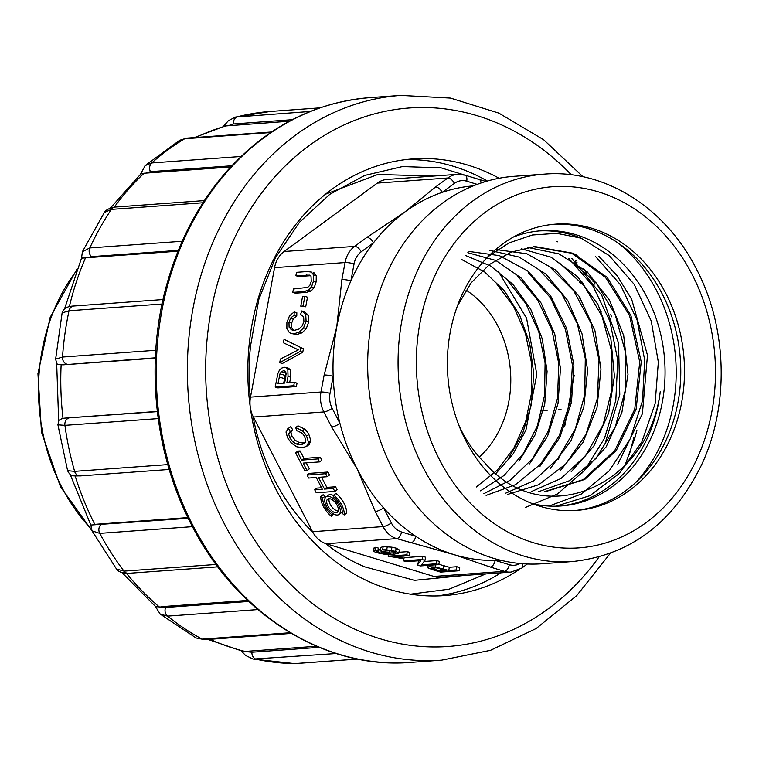 <?xml version="1.0" encoding="UTF-8"?>
<svg xmlns="http://www.w3.org/2000/svg" width="759" height="759" viewBox="0 0 759 759"><rect width="100%" height="100%" fill="white"/><g stroke="black" fill="none" stroke-linecap="round" stroke-linejoin="round"><path stroke-width="1.14" d="M230.66 167.008L144.096 173.232L140.813 173.991L110.463 207.985M177.995 251.201L85.53 257.823C81.479 258.297 80.539 258.193 82.712 257.51M208.042 639.448L242.927 651.336L251.903 652.228L319.226 647.351M122.161 572.77L155.642 606.621L165.642 607.466L248.8 601.441M70.113 474.299L90.833 525.038L188.223 518.302M58.851 420.325L62.229 418.503L64.809 418.124L157.322 411.634M155.348 358.144L62.95 364.842L57.646 364.301L56.783 363.637M289.407 121.212L225.281 125.975M157.303 411.416L64.809 418.124M187.881 517.6L96.602 524.213M247.719 600.416L160.974 606.697M316.598 646.251L246.808 651.307M518.217 570.208A218.905 180.623 -94.1 0 1 444.48 595.578A218.905 180.623 -94.1 0 1 249.559 340.971A218.905 180.623 -94.1 0 1 412.849 158.906A218.905 180.623 -94.1 0 1 499.137 178.251M410.572 594.174L449.186 589.174L485.788 573.918M405.439 159.627A218.905 180.623 -94.1 0 1 487.344 181.031M500.997 572.817A218.905 180.623 -94.1 0 1 437.051 595.929M433.38 176.079L377.849 174.466L325.469 194.209M270.678 132.54L184.655 138.774L179.75 140.254M145.301 165.528L151.734 162.948L241.049 156.477M231.827 165.766L150.443 171.657L145.851 173.156M235.546 117.066L310.203 111.469M292.281 119.694L233.478 123.954L228.468 125.624M336.209 653.527L253.183 659.068M252.908 659.03L294.52 663.594L357.669 659.049M257.908 609.572L167.54 616.118L160.282 614.107M196.23 638.006L202.112 639.116L290.156 632.74M192.454 526.661L99.771 533.368L92.067 530.873M116.582 569.041L124.002 571.129L216.068 564.459M158.204 418.598L64.923 425.353L57.95 424.831M67.646 470.703L74.629 471.358L167.786 464.603M162.056 304.017L69.031 310.763L62.162 312.917M55.663 359.149L62.532 357.034L155.775 350.279M155.367 357.812L62.95 364.842M202.966 202.757L111.383 209.389L104.41 212.492M82.465 251.656L89.809 247.946L182.207 241.248M178.337 250.356L91.573 256.637L87.304 257.766M500.371 560.17A187.644 154.827 -94.1 0 1 495.172 560.389C481.709 560.73 468.066 558.833 454.262 554.715C440.467 550.455 427.621 544.317 415.714 536.271A187.644 154.827 -94.1 0 1 383.58 507.904C373.599 496.614 364.794 483.644 357.166 468.996C349.633 454.28 343.893 439.063 339.937 423.351A187.644 154.827 -94.1 0 1 333.173 376.35C332.518 360.06 333.704 343.609 336.73 327.015C339.871 310.45 344.595 295.08 350.905 280.896A187.644 154.827 -94.1 0 1 373.475 242.804C382.536 231.04 393.02 220.746 404.926 211.932C416.89 203.222 429.309 196.704 442.203 192.359A187.644 154.827 -94.1 0 1 473.255 185.879M253.041 416.368A199.437 164.551 85.9 0 0 312.907 532.363A26.337 21.726 -94.1 0 1 312.556 531.708L253.373 417.042A26.337 21.726 -94.1 0 1 253.041 416.368A26.337 21.726 -94.1 0 1 250.375 397.868A26.337 21.726 -94.1 0 1 250.508 397.118L321 392.005L324.159 375.012L336.73 327.015L341.892 279.549L345.051 262.557L274.559 267.661L250.508 397.118M520.048 563.51A19.753 16.3 85.9 0 1 509.317 564.687L495.172 560.389A6.584 3.548 106.9 0 1 490.276 567.039L454.262 554.715L396.672 538.624L326.19 543.738A26.337 21.726 -94.1 0 1 325.564 543.529A26.337 21.726 -94.1 0 1 312.907 532.363M532.429 503.682A137.967 113.841 85.9 0 0 561.062 505.978A137.967 113.841 85.9 0 0 661.63 405.676A137.967 113.841 85.9 0 0 613.557 255.214A137.967 113.841 85.9 0 0 541.129 230.764A137.967 113.841 85.9 0 0 513.122 237.159M458.901 425.363A122.664 101.213 85.9 0 0 485.029 463.113C543.871 532.154 648.85 485.845 660.273 391.445A137.967 113.841 -94.1 0 1 559.212 506.092M539.269 230.916A137.967 113.841 -94.1 0 1 581.166 238.165L556.764 233.336L532.353 235.005L509.004 242.927L487.79 256.836M457.241 306.332L471.159 282.822L489.574 264.436L511.234 252.064L534.867 246.561L573.32 253.297L607.124 277.348L630.919 315.488L641.232 361.844L636.127 409.167L616.308 450.448L584.715 479.479L545.844 491.547M527.666 247.434L558.985 253.876L587.276 271.94L609.543 300.241L623.708 335.582L627.997 374.386L621.839 412.735L606.137 446.842L582.039 473.037M521.31 248.791L550.968 257.178L577.314 276.456L597.988 304.549L610.872 338.846L614.42 376.179L608.661 413.029L593.889 445.931L571.242 471.766M495.627 249.493L526.879 253.772L555.74 270.128L579.364 296.598L594.971 330.801L600.976 369.121L596.991 407.668L582.912 442.592L560.379 470.571M489.546 250.318L519.184 257.092L546.205 274.322L567.893 300.754L582.039 333.856L587.618 370.401L583.813 407.166L570.91 440.903L550.294 468.55M469.034 251.447L499.346 255.631L527.571 270.849L550.711 296.057L566.641 328.41L573.899 364.937L571.48 402.403L559.905 437.355L540 466.301M467.81 252.709L495.807 260.441L520.949 277.86L541.12 303.078L554.744 334.026L560.465 368.447L558.026 403.513L547.533 436.292L529.497 463.872M465.295 255.403L490.722 266.067L513.056 284.464L530.731 309.255L542.287 338.941L547.078 371.341L544.753 404.139L535.086 434.898L518.957 461.301M461.709 259.54L484.631 271.959L504.403 290.82L519.687 315.184L529.687 343.438L533.776 373.817L531.385 404.49L522.685 433.294L508.426 458.569M476.244 487.031L497.154 470.267L513.9 448.028L525.655 421.691L531.613 392.65L531.442 362.574L525.399 333.296L513.72 306.608L497.003 284.321M480.485 490.836L504.08 475.428L523.463 453.389L537.296 426.093L544.573 395.268L545.095 363.049L538.748 331.655L525.759 303.42L507.354 280.242M483.872 493.663L510.295 480.219L532.448 458.768L548.51 430.666L557.504 398.181L558.804 363.798L551.992 330.26L537.903 300.403L517.837 276.333M486.102 495.409L515.408 484.726L540.493 464.271L559.241 435.713L570.284 401.682L572.4 364.965L565.389 329.264L550.303 297.604L528.302 272.823M505.636 493.198L533.947 480.694L557.723 458.692L575.208 429.328L584.724 394.86L585.293 358.59L577.324 323.685L561.385 293.164L538.805 269.597M507.799 494.375L538.843 484.688L565.74 463.996L586.014 434.357L597.371 398.418L599.022 360.032L590.929 322.964L573.69 290.763L549.288 266.286M531.604 491.49L560.92 478.549L585.597 455.761L603.092 424.86L612.048 389.054L611.754 351.749L602.048 316.304L584.145 285.763L559.516 263.031M538.273 491.804L569.516 480.703L596.062 458.36L615.207 427.013L625.359 390.145L625.217 351.351L615.103 314.359L596.052 282.765L569.857 260.233M544.383 491.69L583.178 479.669L614.781 450.523L634.733 409.3L639.723 361.996L629.591 315.63L605.521 277.443L571.698 253.25L533.406 246.751M495.893 473.55L513.027 454.043L525.921 430.144L536.812 374.481L526.575 318.173L498.056 271.001M598.804 256.286L617.105 275.65L631.706 299.388L647.484 355.25L642.389 413.75L617.817 464.147M571.812 258.373L601.783 295.251L618.528 343.125L619.78 394.661L605.293 442.848M555.93 506.206L589.857 495.703L619.316 473.493L641.82 441.956L655.121 403.684L658.338 362.119L651.25 320.991L634.211 284.369L609.211 255.593L581.166 238.165M548.994 506.073L581.479 493.986L609.297 470.741L630.283 438.74L642.512 400.79L644.695 360.108L637.143 320.232L620.378 284.663L595.692 256.684M525.721 507.325L557.438 493.976L584.515 470.447L604.496 438.332L615.805 400.448L617.769 360.212L609.875 321.085L593.045 286.228L568.861 258.468M636.886 430.22L634.979 437.545L625.141 464.982M295.877 275.697L296.513 272.32L307.224 271.542L311.503 272.092L313.6 275.043L313.524 280.925L311.532 286.855L308.334 290.299L303.496 291.608L292.784 292.386L293.41 289.008L307.793 287.357L309.947 285.109L311.256 281.38L311.01 276.162L309.53 275.128L295.877 275.697L298.534 276.504L310.611 275.697M292.784 292.386L295.441 293.192L306.152 292.414L310.981 291.105L314.188 287.661L316.18 281.731L316.256 275.849L313.268 272.566M305.716 306.797L307.499 297.177L304.852 296.371L303.059 306L305.716 306.797L300.773 306.162L302.556 296.541L304.852 296.371M291.105 333.476L289.34 332.603L286.864 328.505L286.893 322.395L289.511 315.858L294.169 311.93L294.122 315.213L290.697 318.002L288.98 322.319L289.094 327.157L291.333 329.738L294.739 330.279L299.046 329.026L302.234 325.886L303.913 321.493L303.619 316.778L300.583 314.368L301.826 310.943L305.735 314.435L306.067 321.057L303.6 327.86L299.331 332.044L294.113 333.751L291.105 333.476L296.76 334.558L301.987 332.85L306.257 328.666L308.723 321.863L308.382 315.241L304.482 311.75L301.826 310.943L304.52 311.769M293.989 330.535L291.75 327.964L291.636 323.125L293.353 318.808L296.778 316.019L296.826 312.736L294.169 311.93M300.754 347.992L300.109 351.455L279.72 362.679L282.376 363.485L302.765 352.261L303.401 348.798L284.056 339.349L303.401 348.798M296.389 386.54L297.016 383.162L294.369 382.365L293.742 385.733L296.389 386.54L277.841 387.887L275.194 387.081L277.879 373.561L279.331 370.354L281.494 368.181L284.17 367.223L285.735 367.375L287.794 368.997L288.041 376.369L286.826 382.906L294.369 382.365M289.663 382.697L290.697 377.166L290.45 369.804L288.392 368.181L285.735 367.375M344.197 514.953L346.493 513.264A16.366 8.207 -126.3 0 0 336.009 493.426L333.713 495.105L333.514 496.87A13.643 6.84 53.7 0 1 342.252 513.407L344.197 514.953A16.366 8.207 -126.3 0 0 333.713 495.105M338.979 514.469A10.911 5.474 -126.3 0 0 338.011 504.052A10.911 5.474 -126.3 0 0 328.021 496.301A10.911 5.474 -126.3 0 0 326.066 496.879A10.911 5.474 -126.3 0 0 327.176 507.543A10.911 5.474 -126.3 0 0 337.357 515.038A10.911 5.474 -126.3 0 0 338.979 514.469L341.275 512.79A10.911 5.474 -126.3 0 0 342.252 511.528M333.656 495.627A10.911 5.474 -126.3 0 0 328.362 495.191L326.066 496.879M325.089 498.141A13.643 6.84 53.7 0 1 325.089 496.263L323.144 494.716L320.848 496.395A16.366 8.207 -126.3 0 0 331.332 516.243L331.531 514.479A13.643 6.84 53.7 0 1 322.793 497.942L320.848 496.395M331.332 516.243L333.685 514.033M304.634 429.129L298.002 425.846L295.706 427.526L302.338 430.808A9.516 4.772 53.7 0 1 306.551 436.093L308.581 442.469L306.636 446.368L309.141 444.518L310.877 440.78L308.847 434.414A9.516 4.772 -126.3 0 0 304.634 429.129L302.338 430.808M290.621 426.776L287.68 428.863L290.621 426.776L292.708 429.679L289.966 431.662M305.46 442.563L299.255 442.544L295.232 440.286L291.959 436.008L290.944 432.175L291.873 430.296M297.794 452.63L301.655 460.106L318.012 458.92L319.558 461.908L321.854 460.229L320.307 457.231L303.951 458.417L300.09 450.941L297.898 451.102L295.602 452.791L297.794 452.63L300.09 450.941M319.558 461.908L303.192 463.094L307.034 470.542L309.33 468.853L306.247 462.876M334.795 491.443L316.247 492.79L314.71 489.802L322.319 489.251L316.256 477.506L308.647 478.056L307.101 475.068L325.649 473.72L327.195 476.709L318.448 477.345L324.51 489.09L333.258 488.454L334.795 491.443L337.091 489.764L335.554 486.766L326.806 487.401L321.503 477.126M321.569 487.781L317.006 488.113L314.71 489.802M327.195 476.709L329.491 475.02L327.945 472.032L309.397 473.379L307.101 475.068M410.818 542.922A6.584 3.548 106.9 0 0 415.714 536.271L401.568 531.983A19.753 16.3 85.9 0 1 391.35 522.96L383.58 507.904A6.584 1.708 152.7 0 1 375.278 511.538L357.166 468.996L331.636 426.994L323.865 411.938L253.373 417.042M377.754 551.262L376.787 551.698L381.217 553.188L390.477 553.52L382.849 552.135L380.088 550.664L382.593 549.791L386.701 549.82L395.572 551.357L398.798 553.121L393.949 554.241L383.855 554.117L376.388 552.647L373.513 551.319L374.984 550.484L377.754 551.262L378.343 548.074L375.572 547.296L374.102 548.131M380.24 549.696L378.162 549.08M399.376 550L396.17 548.169L391.957 547.182L383.181 546.603L380.686 547.476M399.386 549.962L398.798 553.15L399.386 549.962M409.338 555.654L394.832 556.698L402.792 558.083L400.591 558.245L388.105 556.205L406.739 554.857L409.338 555.654L409.936 552.467L407.327 551.67L398.959 552.277M438.806 564.592L420.258 565.939L417.374 565.066L420.79 560.626L406.226 561.679L403.532 560.863L422.08 559.516L424.964 560.389L421.539 564.838L436.112 563.776L438.806 564.592L439.395 561.404L436.71 560.588L424.101 561.499M418.816 560.768L417.374 565.066M424.964 560.389L425.552 557.201L422.668 556.328L404.12 557.675L403.532 560.863M459.119 570.759L440.571 572.106L432.554 569.677L427.753 567.817L427.839 567.172L429.727 566.793L435.457 567.03L448.768 570.455L456.301 569.905L459.119 570.759L459.707 567.571L456.899 566.717L449.356 567.267L438.863 564.307M326.19 543.738L433.93 576.442L504.422 571.337L490.276 567.039M366.853 237.425L404.926 211.932L435.571 186.98A6.584 3.302 53.7 0 1 442.203 192.359L454.432 183.374A6.584 3.302 -126.3 0 0 447.81 177.995L377.318 183.099L284.132 251.514L354.614 246.4L366.853 237.425A6.584 3.302 -126.3 0 1 373.475 242.804L361.246 251.789A19.753 16.3 85.9 0 0 354.064 263.895L350.905 280.896A6.584 1.129 -169.5 0 0 341.892 279.549M634.002 437.013L629.296 454.85M558.586 459.413L559.127 456.472M564.772 426.084L574.193 375.382M591.289 283.069L592.466 285.346M580.663 283.847L583.813 283.61M576.717 254.834L577.333 256.03M582.324 268.401L584.259 269.464L585.597 272.045M556.499 241.324L557.561 241.808M552.846 233.563L556.309 233.307M274.559 267.661A26.337 21.726 -94.1 0 1 284.132 251.514M377.318 183.099A26.337 21.726 -94.1 0 1 387.081 179.437L457.573 174.323A26.337 21.726 -94.1 0 0 447.81 177.995L435.571 186.98M509.317 564.687A6.584 3.548 106.9 0 1 504.422 571.337A26.337 21.726 -94.1 0 0 511.063 572.087L440.571 577.191A26.337 21.726 -94.1 0 1 433.93 576.442M325.564 543.529A199.437 164.551 85.9 0 0 365.088 566.945L414.48 580.331L464.356 575.474M478.853 179.399L441.188 167.881L402.488 166.553L364.69 175.433L329.833 194.285L299.539 222.188L275.384 257.87L258.781 299.568L250.66 345.241A199.437 164.551 85.9 0 0 250.375 397.868M479.318 457.108A99.42 82.029 85.9 0 0 466.017 290.061M283.686 383.134L285.28 375.468L286.769 373.257M279.967 373.855L278.003 383.542L284.634 383.067L285.858 376.473L285.839 371.891L283.6 370.696L281.456 371.644L279.967 373.855L285.28 375.468M293.742 385.733L275.194 387.081M300.109 351.455L302.765 352.261M279.72 362.679L280.403 359.026L298.391 349.861L283.42 342.793L284.056 339.349M292.775 330.174L292.044 329.994M294.122 315.213L296.778 316.019M303.059 306L300.773 306.162M313.439 272.614L314.16 272.898M456.301 569.905L456.899 566.717M448.768 570.455L449.356 567.267M427.753 567.817L428.171 565.37M439.945 571.091L446.577 570.616L436.33 567.836L431.378 568.017L439.945 571.091L440.381 568.738M431.378 568.017L432.061 568.633L432.232 567.713M436.112 563.776L436.71 560.588M422.08 559.516L422.668 556.328M406.739 554.857L407.327 551.67M388.105 556.205L388.447 554.402M402.792 558.083L403.162 556.1M373.513 551.319L374.045 547.903M374.984 550.484L375.572 547.296M380.088 550.664L380.676 547.353M385.382 552.144L389.49 552.979L395.306 552.799L395.344 552.201L393.75 551.499L389.747 550.721L383.542 551.167L385.382 552.144L385.676 550.579M395.411 552.248L395.306 552.799L395.344 552.201M333.258 488.454L335.554 486.766M324.51 489.09L326.806 487.401M325.649 473.72L327.945 472.032M318.012 458.92L320.307 457.231M301.655 460.106L303.951 458.417M307.034 470.542L304.843 470.694L295.602 452.791M309.141 444.518L306.845 446.207L302.49 447.763L296.731 446.776L291.475 443.18L287.528 437.782L286.001 431.975L288.325 428.465L290.412 431.368L288.648 433.863L289.663 437.687L292.936 441.966L296.959 444.224L300.877 444.679L304.596 443.531L305.868 440.732L304.587 436.501A6.613 3.311 -126.3 0 0 301.665 432.905L296.627 430.562L295.706 427.526M331.531 514.479L332.831 513.52M322.793 497.942L325.089 496.263M329.14 498.644A8.188 4.108 -126.3 0 0 327.679 499.08A8.188 4.108 -126.3 0 0 327.973 506.13A8.188 4.108 -126.3 0 0 337.366 512.278A8.188 4.108 -126.3 0 0 336.635 504.46A8.188 4.108 -126.3 0 0 329.14 498.644A8.188 4.108 -126.3 0 0 330.269 504.45A8.188 4.108 -126.3 0 0 338.21 511.025M577.001 262.567L575.256 261.665L576.09 260.489L575.075 261.238M587.523 272.168L586.403 272.984M593.196 281.674L593.585 281.39L594.961 284.198M577.637 276.788L576.755 276.855M579.288 279.701L579.212 278.43M593.585 281.39L593.016 281.428M582.599 282.187L579.648 282.395M580.075 297.699L579.487 298.126M610.748 314.643L611.536 316.788M331.636 426.994A6.584 1.708 152.7 0 0 339.937 423.351L332.167 408.295A19.753 16.3 85.9 0 1 330.013 393.352L333.173 376.35A6.584 1.129 -169.5 0 0 324.159 375.012M481.054 182.985A6.584 3.548 -73.1 0 0 479.138 179.466M392.64 469.46A194.228 160.263 85.9 0 0 542.125 563.757L572.552 561.546A194.228 160.263 -94.1 0 1 398.674 379.415A194.228 160.263 -94.1 0 1 544.478 174.115L514.061 176.316A194.228 160.263 85.9 0 0 392.64 469.46M465.836 440.77A143.527 118.432 -94.1 0 1 555.56 224.142A143.527 118.432 -94.1 0 1 684.049 358.732A143.527 118.432 -94.1 0 1 576.309 510.446A143.527 118.432 -94.1 0 1 465.836 440.77M574.449 510.56A143.527 118.432 85.9 0 0 662.322 294.084A143.527 118.432 85.9 0 0 553.709 224.294M144.096 173.232A269.284 222.188 85.9 0 0 114.267 207.141M85.52 257.823A269.284 222.188 85.9 0 0 69.344 306.636M210.072 639.296A269.284 222.188 85.9 0 0 245.062 651.45M126.525 573.377A269.284 222.188 85.9 0 0 159.219 606.877M75.188 475.997A269.284 222.188 85.9 0 0 94.828 524.422M61.137 364.88A269.284 222.188 85.9 0 0 63.006 418.332M226.723 125.738A269.284 222.188 85.9 0 0 195.926 137.455M571.318 174.807A269.938 222.729 85.9 0 0 257.614 198.497A269.938 222.729 85.9 0 0 285.156 578.775A269.938 222.729 85.9 0 0 599.003 556.992M369.624 97.664A283.107 233.601 85.9 0 0 195.101 529.611A283.107 233.601 85.9 0 0 410.543 662.398C326.019 669.504 239.55 616.09 193.83 529.251C154.438 456.946 144.276 363.732 167.027 283.61C179.323 239.91 199.389 202.311 227.207 170.813C267.215 126.706 314.691 102.323 369.624 97.664L400.79 95.406A283.107 233.601 -94.1 0 0 188.26 394.652A283.107 233.601 -94.1 0 0 441.7 660.14L410.543 662.398M179.655 140.282L186.695 138.129A6.584 5.436 -94.1 0 0 184.655 138.774A276.523 228.165 85.9 0 0 151.734 162.948A6.584 5.436 -94.1 0 0 150.443 171.657M319.881 107.873L270.232 111.469A276.523 228.165 85.9 0 0 237.605 116.734A6.584 5.436 -94.1 0 0 233.478 123.954M541.3 410.989L547.087 410.562L541.3 410.989M558.406 409.746L561.043 409.556L558.406 409.756M251.903 652.228A6.584 5.436 -94.1 0 0 256.533 659.305A276.523 228.165 85.9 0 0 295.46 663.556A6.584 5.436 -94.1 0 0 295.811 663.546L357.717 659.059M296.162 663.508A6.584 5.436 -94.1 0 1 295.811 663.546L294.501 663.594M165.642 607.466A6.584 5.436 -94.1 0 0 167.54 616.118A276.523 228.165 85.9 0 0 202.112 639.116A6.584 5.436 -94.1 0 0 204.683 639.685L291.295 633.414M100.919 524.63A6.584 5.436 -94.1 0 0 99.771 533.368A276.523 228.165 85.9 0 0 124.002 571.129A6.584 5.436 -94.1 0 0 128.394 573.32L217.842 566.84M68.927 418.038A6.584 5.436 -94.1 0 0 64.923 425.353A276.523 228.165 85.9 0 0 74.629 471.358A6.584 5.436 -94.1 0 0 80.179 475.921M73.746 306.019A6.584 5.436 -94.1 0 0 69.031 310.763A276.523 228.165 85.9 0 0 62.532 357.034A6.584 5.436 -94.1 0 0 67.048 364.206M115.15 207.055A6.584 5.436 -94.1 0 0 111.383 209.389A276.523 228.165 85.9 0 0 89.809 247.946A6.584 5.436 -94.1 0 0 91.573 256.637M477.174 184.361L466.738 181.192A19.753 16.3 85.9 0 0 454.432 183.374M636.203 482.088A151.43 124.95 85.9 0 0 618.927 243.573M312.556 531.708L383.048 526.594L375.278 511.538M401.568 531.983A6.584 3.548 106.9 0 1 396.672 538.624A26.337 21.726 -94.1 0 1 383.048 526.594A6.584 1.708 152.7 0 0 391.35 522.96M354.064 263.895A6.584 1.129 -169.5 0 0 345.051 262.557A26.337 21.726 -94.1 0 1 354.614 246.4A6.584 3.302 -126.3 0 1 361.246 251.789M332.167 408.295A6.584 1.708 152.7 0 1 323.865 411.938A26.337 21.726 -94.1 0 1 321 392.005A6.584 1.129 -169.5 0 1 330.013 393.352M288.041 376.369L290.697 377.166M287.794 368.997L290.45 369.804M279.217 377.024L284.53 378.637M281.456 371.644L286.134 373.067M283.6 370.696L285.375 371.236M289.094 327.157L291.75 327.964M288.98 322.319L291.636 323.125M290.697 318.002L293.353 318.808M294.113 333.751L296.76 334.558M299.331 332.044L301.987 332.85M303.6 327.86L306.257 328.666M306.067 321.057L308.723 321.863M305.735 314.435L308.382 315.241M306.589 274.919L309.236 275.726M303.496 291.608L306.152 292.414M308.334 290.299L310.981 291.105M311.532 286.855L314.188 287.661M313.524 280.925L316.18 281.731M313.6 275.043L316.256 275.849M443.322 568.804L443.911 565.607M435.457 567.03L435.865 564.81M429.727 566.793L430.011 565.237M434.518 569.44L434.841 567.675M398.864 557.334L399.044 556.394M395.572 551.357L396.17 548.169M391.359 550.37L391.957 547.182M386.701 549.82L387.289 546.632M382.593 549.791L383.181 546.603M385.449 553.605L385.591 552.818M381.217 553.188L381.502 551.67M378.418 552.561L379.016 549.374M389.49 552.979L389.908 550.74M393.627 553.14L393.921 551.556M300.877 444.679L303.173 442.99M296.959 444.224L299.255 442.544M292.936 441.966L295.232 440.286M289.663 437.687L291.959 436.008M288.648 433.863L290.944 432.175M308.581 442.469L310.877 440.78M306.551 436.093L308.847 434.414M601.356 311.209L600.255 312.015M522.145 563.69A6.584 3.302 53.7 0 1 521.803 568.074L511.063 572.087M466.738 181.192A6.584 3.548 -73.1 0 0 464.935 175.158L457.573 174.323M76.137 271.238A180.395 148.849 85.9 0 0 61.707 487.06A180.395 148.849 85.9 0 0 91.27 529.023M692.199 274.606A181.059 149.39 85.9 0 0 433.361 279.094A181.059 149.39 85.9 0 0 572.248 548.178A181.059 149.39 85.9 0 0 692.199 274.606M58.661 420.666L56.678 363.466M64.534 308.913L81.526 258.155M194.38 137.569L225.281 125.966M583.007 176.771L543.672 139.76L498.862 113.119L450.514 98.091L400.79 95.406M441.7 660.14L490.523 650.321L536.205 628.48L576.698 595.654L610.283 553.368M179.76 140.197L144.988 165.718M145.206 165.566L139.903 175.348M186.695 138.129L271.513 131.981M270.232 111.469L235.347 117.104M235.489 117.076L228.364 120.728L223.279 126.544M241.248 650.928L245.593 655.453L253.108 659.059M159.978 613.936L196.258 638.082M204.683 639.685L196.126 637.977M154.893 605.691L160.187 614.069M91.877 530.636L116.649 569.231M128.432 573.32C122.19 573.216 118.224 571.774 116.516 569.003M90.833 525.038L92.01 530.826M57.874 424.594L67.655 470.931M67.617 470.684C70.634 477.221 74.107 475.751 80.236 475.921L169.21 469.47M58.908 420.211L57.931 424.812M62.153 312.699L55.597 359.405M55.644 359.187L56.83 363.713M62.134 312.955C63.301 308.581 67.19 306.266 73.822 306.01L163.024 299.549M104.448 212.311L82.285 251.912M82.408 251.722L81.526 258.193M104.344 212.539C105.795 209.892 109.4 208.061 115.169 207.055L204.38 200.594M427.564 567.466L427.953 565.379M527.363 563.994L521.803 568.074M485.893 181.458L464.935 175.158M91.915 530.645L60.454 486.709L41.498 432.146L37.95 373.656L50.17 317.376L76.925 269.217M572.552 561.546C629.676 555.332 672.531 523.416 701.117 465.798C729.503 406.407 727.625 328.286 696.477 269.103C665.567 207.738 604.629 169.048 544.478 174.115"/></g></svg>
